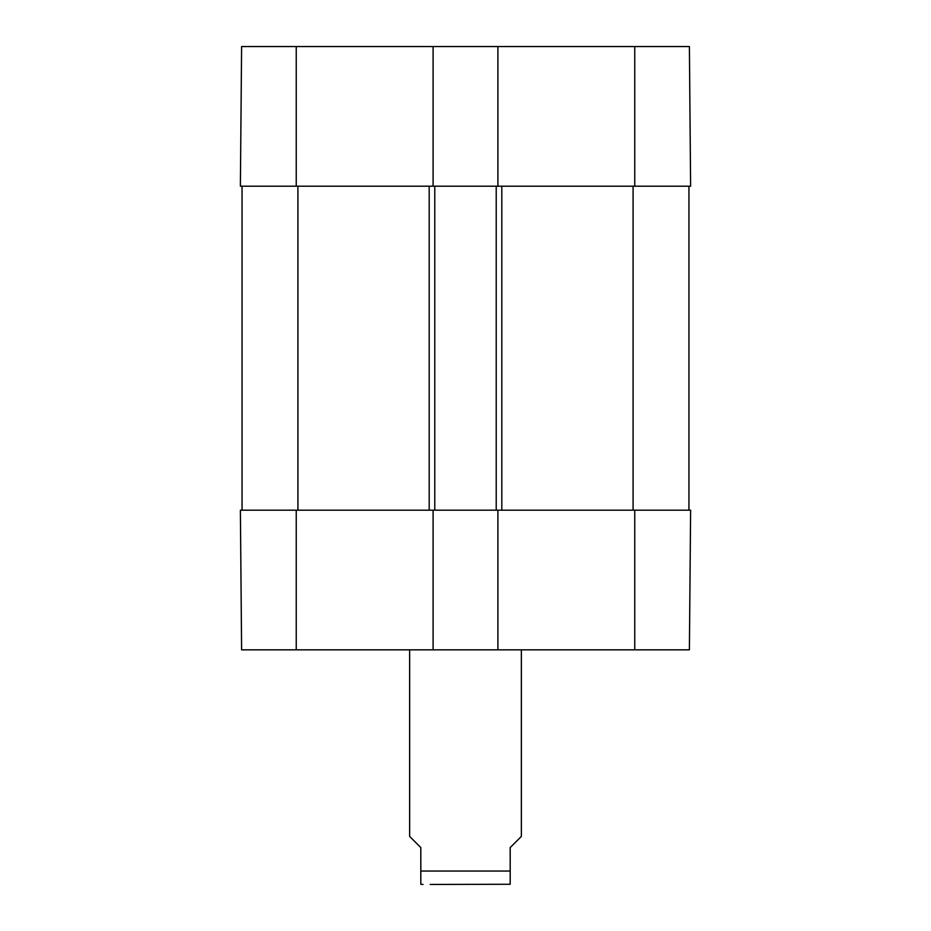 <?xml version="1.0" encoding="UTF-8"?>
<svg xmlns="http://www.w3.org/2000/svg" width="931" height="931" viewBox="0 0 931 931"><rect width="100%" height="100%" fill="white"/><g stroke="black" fill="none" stroke-linecap="round" stroke-linejoin="round"><path stroke-width="1.4" d="M497.899 186.2L240.384 186.2L241.606 46.55L497.899 46.55L497.899 186.2L690.616 186.2L689.394 46.55L497.899 46.55M433.101 186.2L433.101 46.55M240.85 563.255L240.605 535.116M240.384 510.188L241.606 649.838L433.101 649.838L433.101 510.188L240.384 510.188M634.756 510.188L497.899 510.188L497.899 649.838L689.394 649.838L690.616 510.188L634.756 510.188L634.756 649.838M497.899 649.838L433.101 649.838M242.06 510.188L242.06 186.2M433.101 510.188L434.777 510.188L434.777 186.2M434.777 510.188L496.223 510.188L496.223 186.2M496.223 510.188L497.899 510.188M688.94 510.188L688.94 186.2M430.215 884.45L510.188 884.264L510.188 847.582L521.36 836.41L521.36 649.838M409.64 649.838L409.64 836.41L420.812 847.582L420.812 884.264L423.046 884.45M634.756 186.2L634.756 46.55M296.244 186.2L296.244 46.55M296.244 510.188L296.244 649.838M297.92 510.188L297.92 186.2M429.191 510.188L429.191 186.2M501.809 510.188L501.809 186.2M633.08 510.188L633.08 186.2M420.812 871.044L510.188 871.044"/></g></svg>
